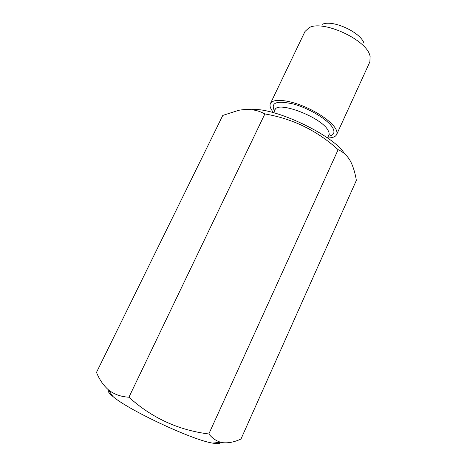 <?xml version="1.0" encoding="UTF-8"?>
<svg xmlns="http://www.w3.org/2000/svg" width="467" height="467" viewBox="0 0 467 467"><rect width="100%" height="100%" fill="white"/><g stroke="black" fill="none" stroke-linecap="round" stroke-linejoin="round"><path stroke-width="0.7" d="M220.15 442.973C219.426 443.656 217.634 443.819 214.785 443.463L212.526 443.095C192.562 440.124 127.882 409.828 112.821 396.39C108.834 393.068 107.34 390.85 108.332 389.752M222.993 442.71L220.757 442.267C216.244 440.982 212.269 438.215 208.819 433.971C178.505 430.212 151.874 417.959 128.927 397.207C120.83 396.769 113.96 394.276 108.315 389.729C103.277 385.234 99.337 379.455 96.494 372.386L222.782 115.425L238.608 110.329C248.444 108.478 257.194 109.681 264.871 113.936C292.733 118.706 317.157 130.626 338.131 149.697C343 151.74 346.969 155.342 350.052 160.508L351.166 162.615C353.542 167.752 355.276 173.677 356.356 180.385L241.001 438.998C234.644 441.992 228.643 443.23 222.993 442.71M251.555 109.687C273.253 106.628 334.028 135.418 344.448 153.643M336.619 134.589L369.87 61.866L370.133 56.174L369.66 54.75C364.896 38.854 322.499 19.894 309.201 27.635L304.998 31.476L270.411 103.575C272.541 98.835 285.582 99.343 301.162 105.332C316.731 111.274 331.71 121.595 335.715 128.834C337.005 131.151 337.302 133.072 336.619 134.589C335.458 136.872 332.428 137.987 327.525 137.928L328.844 135.062C329.404 133.819 329.13 132.237 328.021 130.322C321.547 117.27 277.31 100.393 275.022 109.85L274.865 109.208L274.911 110.089M273.662 112.699L272.238 110.883C270.159 107.935 269.552 105.495 270.411 103.575M322.055 24.459C331.658 19.077 360.501 31.972 364.003 43.25M264.871 113.936L128.927 397.207M338.131 149.697L208.819 433.971M274.473 111.006C270.305 102.518 276.756 100.224 293.825 104.123C309.825 108.578 328.494 120.13 332.813 128.016C335.248 132.698 333.747 135.436 328.307 136.224M212.526 443.095L220.757 442.267M112.821 396.39L108.315 389.729M275.022 109.85L273.65 112.722M328.844 135.062L329.439 134.776L328.733 135.302"/></g></svg>
